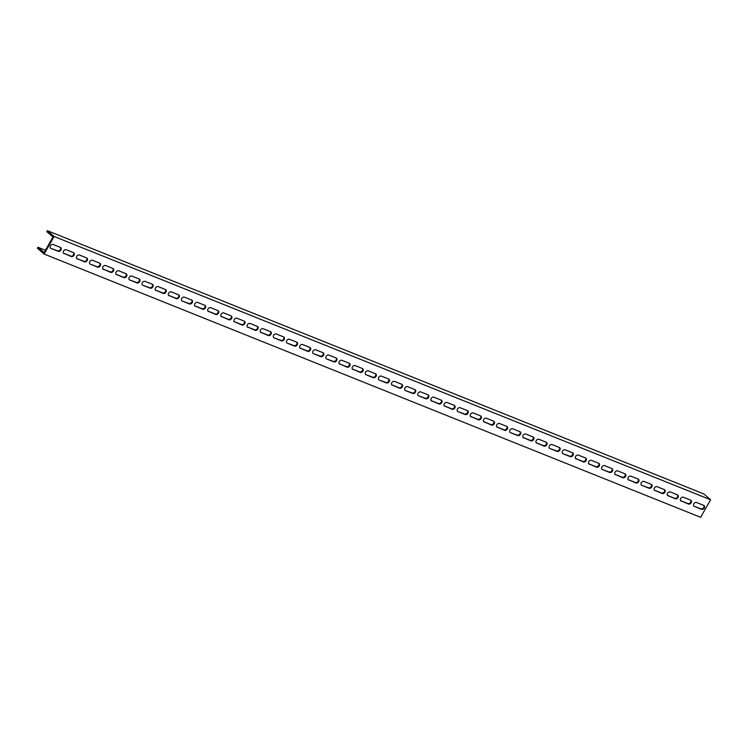 <?xml version="1.0" encoding="UTF-8"?>
<svg xmlns="http://www.w3.org/2000/svg" width="748" height="748" viewBox="0 0 748 748"><rect width="100%" height="100%" fill="white"/><g stroke="black" fill="none" stroke-linecap="round" stroke-linejoin="round"><path stroke-width="1.12" d="M709.478 498.785L710.6 499.758L54.099 236.49L47.376 230.683L703.877 493.951L709.478 498.785M45.432 250.271L37.952 247.27L37.4 248.243L44.123 254.049L54.099 236.49M44.123 254.049L700.624 517.317L710.6 499.758M64.085 253.666A2.272 1.73 -49.2 0 1 63.711 253.441A2.272 1.73 -49.2 0 1 63.711 250.814A2.272 1.73 -49.2 0 1 66.301 249.767L73.528 252.665A2.272 1.73 -49.2 0 1 73.902 252.889A2.272 1.73 -49.2 0 1 73.902 255.517A2.272 1.73 -49.2 0 1 71.303 256.564L63.524 253.189L70.742 256.078A2.272 1.73 130.8 0 0 73.192 255.227A2.272 1.73 130.8 0 0 73.585 252.693M77.212 258.93A2.272 1.73 -49.2 0 1 76.838 258.705A2.272 1.73 -49.2 0 1 76.838 256.078A2.272 1.73 -49.2 0 1 79.428 255.031L86.656 257.929A2.272 1.73 -49.2 0 1 87.03 258.154A2.272 1.73 -49.2 0 1 87.03 260.781A2.272 1.73 -49.2 0 1 84.44 261.828L76.651 258.453L83.879 261.342A2.272 1.73 130.8 0 0 86.319 260.491A2.272 1.73 130.8 0 0 86.721 257.957M90.349 264.203A2.272 1.73 -49.2 0 1 89.966 263.969A2.272 1.73 -49.2 0 1 89.966 261.351A2.272 1.73 -49.2 0 1 92.565 260.295L99.783 263.193A2.272 1.73 -49.2 0 1 100.167 263.418A2.272 1.73 -49.2 0 1 100.167 266.045A2.272 1.73 -49.2 0 1 97.567 267.092L90.349 264.203L97.006 266.615A2.272 1.73 130.8 0 0 99.456 265.755A2.272 1.73 130.8 0 0 99.849 263.221M103.476 269.467A2.272 1.73 -49.2 0 1 103.093 269.233A2.272 1.73 -49.2 0 1 103.093 266.615A2.272 1.73 -49.2 0 1 105.692 265.559L112.911 268.457A2.272 1.73 -49.2 0 1 113.294 268.691A2.272 1.73 -49.2 0 1 113.294 271.309A2.272 1.73 -49.2 0 1 110.695 272.366L102.915 268.981L110.134 271.879A2.272 1.73 130.8 0 0 112.583 271.019A2.272 1.73 130.8 0 0 112.976 268.485M116.604 274.731A2.272 1.73 -49.2 0 1 116.23 274.497A2.272 1.73 -49.2 0 1 116.23 271.879A2.272 1.73 -49.2 0 1 118.82 270.823L126.047 273.721A2.272 1.73 -49.2 0 1 126.421 273.955A2.272 1.73 -49.2 0 1 126.421 276.573A2.272 1.73 -49.2 0 1 123.822 277.63L116.043 274.245L123.27 277.143A2.272 1.73 130.8 0 0 125.711 276.283A2.272 1.73 130.8 0 0 126.103 273.749M129.731 279.995A2.272 1.73 -49.2 0 1 129.357 279.771A2.272 1.73 -49.2 0 1 129.357 277.143A2.272 1.73 -49.2 0 1 131.957 276.096L139.175 278.985A2.272 1.73 -49.2 0 1 139.549 279.219A2.272 1.73 -49.2 0 1 139.549 281.837A2.272 1.73 -49.2 0 1 136.959 282.894L129.731 279.995L136.398 282.407A2.272 1.73 130.8 0 0 138.838 281.547A2.272 1.73 130.8 0 0 139.24 279.013M142.868 285.259A2.272 1.73 -49.2 0 1 142.485 285.035A2.272 1.73 -49.2 0 1 142.485 282.407A2.272 1.73 -49.2 0 1 145.084 281.36L152.302 284.249A2.272 1.73 -49.2 0 1 152.686 284.483A2.272 1.73 -49.2 0 1 152.686 287.11A2.272 1.73 -49.2 0 1 150.086 288.158L142.868 285.259L149.525 287.671A2.272 1.73 130.8 0 0 151.975 286.821A2.272 1.73 130.8 0 0 152.368 284.277M155.995 290.523A2.272 1.73 -49.2 0 1 155.621 290.299A2.272 1.73 -49.2 0 1 155.621 287.671A2.272 1.73 -49.2 0 1 158.211 286.624L165.43 289.523A2.272 1.73 -49.2 0 1 165.813 289.747A2.272 1.73 -49.2 0 1 165.813 292.375A2.272 1.73 -49.2 0 1 163.214 293.422L155.434 290.046L162.653 292.936A2.272 1.73 130.8 0 0 165.102 292.085A2.272 1.73 130.8 0 0 165.495 289.551M169.123 295.787A2.272 1.73 -49.2 0 1 168.749 295.563A2.272 1.73 -49.2 0 1 168.749 292.936A2.272 1.73 -49.2 0 1 171.339 291.888L178.566 294.787A2.272 1.73 -49.2 0 1 178.94 295.011A2.272 1.73 -49.2 0 1 178.94 297.639A2.272 1.73 -49.2 0 1 176.35 298.686L168.562 295.31L175.789 298.2A2.272 1.73 130.8 0 0 178.23 297.349A2.272 1.73 130.8 0 0 178.632 294.815M182.26 301.061A2.272 1.73 -49.2 0 1 181.876 300.827A2.272 1.73 -49.2 0 1 181.876 298.209A2.272 1.73 -49.2 0 1 184.476 297.152L191.694 300.051A2.272 1.73 -49.2 0 1 192.077 300.275A2.272 1.73 -49.2 0 1 192.068 302.903A2.272 1.73 -49.2 0 1 189.478 303.95L182.26 301.061L188.917 303.473A2.272 1.73 130.8 0 0 191.366 302.613A2.272 1.73 130.8 0 0 191.759 300.079M195.387 306.325A2.272 1.73 -49.2 0 1 195.004 306.091A2.272 1.73 -49.2 0 1 195.004 303.473A2.272 1.73 -49.2 0 1 197.603 302.416L204.821 305.315A2.272 1.73 -49.2 0 1 205.204 305.549A2.272 1.73 -49.2 0 1 205.204 308.167A2.272 1.73 -49.2 0 1 202.605 309.223L194.826 305.839L202.044 308.737A2.272 1.73 130.8 0 0 204.494 307.877A2.272 1.73 130.8 0 0 204.887 305.343M208.514 311.589A2.272 1.73 -49.2 0 1 208.14 311.355A2.272 1.73 -49.2 0 1 208.14 308.737A2.272 1.73 -49.2 0 1 210.73 307.68L217.958 310.579A2.272 1.73 -49.2 0 1 218.332 310.813A2.272 1.73 -49.2 0 1 218.332 313.431A2.272 1.73 -49.2 0 1 215.733 314.487L207.953 311.103L215.181 314.001A2.272 1.73 130.8 0 0 217.621 313.141A2.272 1.73 130.8 0 0 218.014 310.607M221.642 316.853A2.272 1.73 -49.2 0 1 221.268 316.628A2.272 1.73 -49.2 0 1 221.268 314.001A2.272 1.73 -49.2 0 1 223.867 312.954L231.085 315.843A2.272 1.73 -49.2 0 1 231.459 316.077A2.272 1.73 -49.2 0 1 231.459 318.695A2.272 1.73 -49.2 0 1 228.869 319.751L221.081 316.367L228.308 319.265A2.272 1.73 130.8 0 0 230.749 318.405A2.272 1.73 130.8 0 0 231.151 315.871M234.779 322.117A2.272 1.73 -49.2 0 1 234.395 321.892A2.272 1.73 -49.2 0 1 234.395 319.265A2.272 1.73 -49.2 0 1 236.994 318.218L244.213 321.107A2.272 1.73 -49.2 0 1 244.596 321.341A2.272 1.73 -49.2 0 1 244.596 323.968A2.272 1.73 -49.2 0 1 241.997 325.015L234.218 321.631L241.436 324.529A2.272 1.73 130.8 0 0 243.885 323.678A2.272 1.73 130.8 0 0 244.278 321.135M247.906 327.381A2.272 1.73 -49.2 0 1 247.523 327.156A2.272 1.73 -49.2 0 1 247.532 324.529A2.272 1.73 -49.2 0 1 250.122 323.482L257.34 326.38A2.272 1.73 -49.2 0 1 257.723 326.605A2.272 1.73 -49.2 0 1 257.723 329.232A2.272 1.73 -49.2 0 1 255.124 330.279L247.345 326.904L254.563 329.793A2.272 1.73 130.8 0 0 257.013 328.942A2.272 1.73 130.8 0 0 257.406 326.409M261.033 332.645A2.272 1.73 -49.2 0 1 260.659 332.421A2.272 1.73 -49.2 0 1 260.659 329.793A2.272 1.73 -49.2 0 1 263.249 328.746L270.477 331.644A2.272 1.73 -49.2 0 1 270.851 331.869A2.272 1.73 -49.2 0 1 270.851 334.496A2.272 1.73 -49.2 0 1 268.261 335.543L260.472 332.168L267.7 335.057A2.272 1.73 130.8 0 0 270.14 334.206A2.272 1.73 130.8 0 0 270.542 331.673M274.17 337.918A2.272 1.73 -49.2 0 1 273.787 337.685A2.272 1.73 -49.2 0 1 273.787 335.067A2.272 1.73 -49.2 0 1 276.386 334.01L283.604 336.909A2.272 1.73 -49.2 0 1 283.978 337.133A2.272 1.73 -49.2 0 1 283.978 339.76A2.272 1.73 -49.2 0 1 281.388 340.808L274.17 337.918L280.827 340.331A2.272 1.73 130.8 0 0 283.277 339.47A2.272 1.73 130.8 0 0 283.67 336.937M287.297 343.182A2.272 1.73 -49.2 0 1 286.914 342.949A2.272 1.73 -49.2 0 1 286.914 340.331A2.272 1.73 -49.2 0 1 289.513 339.274L296.732 342.173A2.272 1.73 -49.2 0 1 297.115 342.406A2.272 1.73 -49.2 0 1 297.115 345.024A2.272 1.73 -49.2 0 1 294.516 346.081L287.297 343.182L293.955 345.595A2.272 1.73 130.8 0 0 296.404 344.735A2.272 1.73 130.8 0 0 296.797 342.201M300.425 348.446A2.272 1.73 -49.2 0 1 300.051 348.213A2.272 1.73 -49.2 0 1 300.051 345.595A2.272 1.73 -49.2 0 1 302.641 344.538L309.868 347.437A2.272 1.73 -49.2 0 1 310.242 347.67A2.272 1.73 -49.2 0 1 310.242 350.288A2.272 1.73 -49.2 0 1 307.643 351.345L299.864 347.96L307.091 350.859A2.272 1.73 130.8 0 0 309.532 349.999A2.272 1.73 130.8 0 0 309.924 347.465M313.552 353.711A2.272 1.73 -49.2 0 1 313.178 353.486A2.272 1.73 -49.2 0 1 313.178 350.859A2.272 1.73 -49.2 0 1 315.778 349.812L322.996 352.701A2.272 1.73 -49.2 0 1 323.37 352.934A2.272 1.73 -49.2 0 1 323.37 355.552A2.272 1.73 -49.2 0 1 320.78 356.609L313.552 353.711L320.219 356.123A2.272 1.73 130.8 0 0 322.659 355.263A2.272 1.73 130.8 0 0 323.061 352.729M326.689 358.975A2.272 1.73 -49.2 0 1 326.306 358.75A2.272 1.73 -49.2 0 1 326.306 356.123A2.272 1.73 -49.2 0 1 328.905 355.076L336.123 357.965A2.272 1.73 -49.2 0 1 336.507 358.199A2.272 1.73 -49.2 0 1 336.507 360.826A2.272 1.73 -49.2 0 1 333.907 361.873L326.689 358.975L333.346 361.387A2.272 1.73 130.8 0 0 335.796 360.536A2.272 1.73 130.8 0 0 336.189 357.993M339.816 364.239A2.272 1.73 -49.2 0 1 339.433 364.014A2.272 1.73 -49.2 0 1 339.433 361.387A2.272 1.73 -49.2 0 1 342.032 360.34L349.251 363.238A2.272 1.73 -49.2 0 1 349.634 363.463A2.272 1.73 -49.2 0 1 349.634 366.09A2.272 1.73 -49.2 0 1 347.035 367.137L339.255 363.762L346.474 366.651A2.272 1.73 130.8 0 0 348.923 365.8A2.272 1.73 130.8 0 0 349.316 363.266M352.944 369.503A2.272 1.73 -49.2 0 1 352.57 369.278A2.272 1.73 -49.2 0 1 352.57 366.651A2.272 1.73 -49.2 0 1 355.16 365.604L362.387 368.502A2.272 1.73 -49.2 0 1 362.761 368.727A2.272 1.73 -49.2 0 1 362.761 371.354A2.272 1.73 -49.2 0 1 360.171 372.401L352.383 369.026L359.61 371.915A2.272 1.73 130.8 0 0 362.051 371.064A2.272 1.73 130.8 0 0 362.453 368.53M366.071 374.776A2.272 1.73 -49.2 0 1 365.697 374.542A2.272 1.73 -49.2 0 1 365.697 371.924A2.272 1.73 -49.2 0 1 368.296 370.868L375.515 373.766A2.272 1.73 -49.2 0 1 375.889 373.991A2.272 1.73 -49.2 0 1 375.889 376.618A2.272 1.73 -49.2 0 1 373.299 377.665L366.071 374.776L372.738 377.188A2.272 1.73 130.8 0 0 375.187 376.328A2.272 1.73 130.8 0 0 375.58 373.794M379.208 380.04A2.272 1.73 -49.2 0 1 378.825 379.806A2.272 1.73 -49.2 0 1 378.825 377.188A2.272 1.73 -49.2 0 1 381.424 376.132L388.642 379.03A2.272 1.73 -49.2 0 1 389.025 379.264A2.272 1.73 -49.2 0 1 389.025 381.882A2.272 1.73 -49.2 0 1 386.426 382.939L379.208 380.04L385.865 382.452A2.272 1.73 130.8 0 0 388.315 381.592A2.272 1.73 130.8 0 0 388.708 379.058M392.335 385.304A2.272 1.73 -49.2 0 1 391.961 385.07A2.272 1.73 -49.2 0 1 391.961 382.452A2.272 1.73 -49.2 0 1 394.551 381.396L401.779 384.294A2.272 1.73 -49.2 0 1 402.153 384.528A2.272 1.73 -49.2 0 1 402.153 387.146A2.272 1.73 -49.2 0 1 399.554 388.203L391.774 384.818L399.002 387.716A2.272 1.73 130.8 0 0 401.442 386.856A2.272 1.73 130.8 0 0 401.835 384.322M405.463 390.568A2.272 1.73 -49.2 0 1 405.089 390.344A2.272 1.73 -49.2 0 1 405.089 387.716A2.272 1.73 -49.2 0 1 407.679 386.669L414.906 389.558A2.272 1.73 -49.2 0 1 415.28 389.792A2.272 1.73 -49.2 0 1 415.28 392.41A2.272 1.73 -49.2 0 1 412.69 393.467L405.463 390.568L412.129 392.981A2.272 1.73 130.8 0 0 414.57 392.12A2.272 1.73 130.8 0 0 414.972 389.586M418.6 395.832A2.272 1.73 -49.2 0 1 418.216 395.608A2.272 1.73 -49.2 0 1 418.216 392.981A2.272 1.73 -49.2 0 1 420.815 391.933L428.034 394.822A2.272 1.73 -49.2 0 1 428.417 395.056A2.272 1.73 -49.2 0 1 428.417 397.684A2.272 1.73 -49.2 0 1 425.818 398.731L418.6 395.832L425.257 398.245A2.272 1.73 130.8 0 0 427.706 397.394A2.272 1.73 130.8 0 0 428.099 394.851M431.727 401.096A2.272 1.73 -49.2 0 1 431.344 400.872A2.272 1.73 -49.2 0 1 431.344 398.245A2.272 1.73 -49.2 0 1 433.943 397.197L441.161 400.096A2.272 1.73 -49.2 0 1 441.544 400.32A2.272 1.73 -49.2 0 1 441.544 402.948A2.272 1.73 -49.2 0 1 438.945 403.995L431.166 400.619L438.384 403.509A2.272 1.73 130.8 0 0 440.834 402.658A2.272 1.73 130.8 0 0 441.226 400.124M444.854 406.36A2.272 1.73 -49.2 0 1 444.48 406.136A2.272 1.73 -49.2 0 1 444.48 403.509A2.272 1.73 -49.2 0 1 447.07 402.461L454.298 405.36A2.272 1.73 -49.2 0 1 454.672 405.584A2.272 1.73 -49.2 0 1 454.672 408.212A2.272 1.73 -49.2 0 1 452.082 409.259L444.293 405.884L451.521 408.773A2.272 1.73 130.8 0 0 453.961 407.922A2.272 1.73 130.8 0 0 454.363 405.388M457.982 411.634A2.272 1.73 -49.2 0 1 457.608 411.4A2.272 1.73 -49.2 0 1 457.608 408.782A2.272 1.73 -49.2 0 1 460.207 407.725L467.425 410.624A2.272 1.73 -49.2 0 1 467.799 410.848A2.272 1.73 -49.2 0 1 467.799 413.476A2.272 1.73 -49.2 0 1 465.209 414.523L457.982 411.634L464.648 414.046A2.272 1.73 130.8 0 0 467.098 413.186A2.272 1.73 130.8 0 0 467.491 410.652M471.118 416.898A2.272 1.73 -49.2 0 1 470.735 416.664A2.272 1.73 -49.2 0 1 470.735 414.046A2.272 1.73 -49.2 0 1 473.334 412.99L480.553 415.888A2.272 1.73 -49.2 0 1 480.936 416.122A2.272 1.73 -49.2 0 1 480.936 418.74A2.272 1.73 -49.2 0 1 478.337 419.796L470.557 416.412L477.776 419.31A2.272 1.73 130.8 0 0 480.225 418.45A2.272 1.73 130.8 0 0 480.618 415.916M484.246 422.162A2.272 1.73 -49.2 0 1 483.872 421.928A2.272 1.73 -49.2 0 1 483.872 419.31A2.272 1.73 -49.2 0 1 486.462 418.254L493.689 421.152A2.272 1.73 -49.2 0 1 494.063 421.386A2.272 1.73 -49.2 0 1 494.063 424.004A2.272 1.73 -49.2 0 1 491.464 425.06L483.685 421.676L490.903 424.574A2.272 1.73 130.8 0 0 493.353 423.714A2.272 1.73 130.8 0 0 493.745 421.18M497.373 427.426A2.272 1.73 -49.2 0 1 496.999 427.202A2.272 1.73 -49.2 0 1 496.999 424.574A2.272 1.73 -49.2 0 1 499.589 423.527L506.817 426.416A2.272 1.73 -49.2 0 1 507.191 426.65A2.272 1.73 -49.2 0 1 507.191 429.268A2.272 1.73 -49.2 0 1 504.601 430.324L496.812 426.94L504.04 429.838A2.272 1.73 130.8 0 0 506.48 428.978A2.272 1.73 130.8 0 0 506.882 426.444M510.51 432.69A2.272 1.73 -49.2 0 1 510.127 432.466A2.272 1.73 -49.2 0 1 510.127 429.838A2.272 1.73 -49.2 0 1 512.726 428.791L519.944 431.68A2.272 1.73 -49.2 0 1 520.327 431.914A2.272 1.73 -49.2 0 1 520.327 434.541A2.272 1.73 -49.2 0 1 517.728 435.588L510.51 432.69L517.167 435.102A2.272 1.73 130.8 0 0 519.617 434.251A2.272 1.73 130.8 0 0 520.01 431.708M523.637 437.954A2.272 1.73 -49.2 0 1 523.254 437.73A2.272 1.73 -49.2 0 1 523.254 435.102A2.272 1.73 -49.2 0 1 525.853 434.055L533.072 436.954A2.272 1.73 -49.2 0 1 533.455 437.178A2.272 1.73 -49.2 0 1 533.455 439.805A2.272 1.73 -49.2 0 1 530.856 440.853L523.076 437.477L530.295 440.366A2.272 1.73 130.8 0 0 532.744 439.515A2.272 1.73 130.8 0 0 533.137 436.982M536.765 443.218A2.272 1.73 -49.2 0 1 536.391 442.994A2.272 1.73 -49.2 0 1 536.391 440.366A2.272 1.73 -49.2 0 1 538.981 439.319L546.208 442.218A2.272 1.73 -49.2 0 1 546.582 442.442A2.272 1.73 -49.2 0 1 546.582 445.069A2.272 1.73 -49.2 0 1 543.992 446.117L536.204 442.741L543.431 445.63A2.272 1.73 130.8 0 0 545.872 444.78A2.272 1.73 130.8 0 0 546.264 442.246M549.892 448.491A2.272 1.73 -49.2 0 1 549.518 448.258A2.272 1.73 -49.2 0 1 549.518 445.64A2.272 1.73 -49.2 0 1 552.118 444.583L559.336 447.482A2.272 1.73 -49.2 0 1 559.71 447.706A2.272 1.73 -49.2 0 1 559.71 450.333A2.272 1.73 -49.2 0 1 557.12 451.381L549.892 448.491L556.559 450.904A2.272 1.73 130.8 0 0 558.999 450.044A2.272 1.73 130.8 0 0 559.401 447.51M563.029 453.756A2.272 1.73 -49.2 0 1 562.646 453.522A2.272 1.73 -49.2 0 1 562.646 450.904A2.272 1.73 -49.2 0 1 565.245 449.847L572.463 452.746A2.272 1.73 -49.2 0 1 572.846 452.979A2.272 1.73 -49.2 0 1 572.846 455.597A2.272 1.73 -49.2 0 1 570.247 456.654L563.029 453.756L569.686 456.168A2.272 1.73 130.8 0 0 572.136 455.308A2.272 1.73 130.8 0 0 572.529 452.774M576.156 459.02A2.272 1.73 -49.2 0 1 575.782 458.786A2.272 1.73 -49.2 0 1 575.782 456.168A2.272 1.73 -49.2 0 1 578.372 455.111L585.591 458.01A2.272 1.73 -49.2 0 1 585.974 458.244A2.272 1.73 -49.2 0 1 585.974 460.861A2.272 1.73 -49.2 0 1 583.375 461.918L575.595 458.533L582.814 461.432A2.272 1.73 130.8 0 0 585.263 460.572A2.272 1.73 130.8 0 0 585.656 458.038M589.284 464.284A2.272 1.73 -49.2 0 1 588.91 464.059A2.272 1.73 -49.2 0 1 588.91 461.432A2.272 1.73 -49.2 0 1 591.5 460.385L598.727 463.274A2.272 1.73 -49.2 0 1 599.101 463.508A2.272 1.73 -49.2 0 1 599.101 466.126A2.272 1.73 -49.2 0 1 596.511 467.182L588.723 463.797L595.95 466.696A2.272 1.73 130.8 0 0 598.391 465.836A2.272 1.73 130.8 0 0 598.793 463.302M602.42 469.548A2.272 1.73 -49.2 0 1 602.037 469.323A2.272 1.73 -49.2 0 1 602.037 466.696A2.272 1.73 -49.2 0 1 604.636 465.649L611.855 468.538A2.272 1.73 -49.2 0 1 612.238 468.772A2.272 1.73 -49.2 0 1 612.238 471.399A2.272 1.73 -49.2 0 1 609.639 472.446L602.42 469.548L609.078 471.96A2.272 1.73 130.8 0 0 611.527 471.109A2.272 1.73 130.8 0 0 611.92 468.566M615.548 474.812A2.272 1.73 -49.2 0 1 615.165 474.587A2.272 1.73 -49.2 0 1 615.165 471.96A2.272 1.73 -49.2 0 1 617.764 470.913L624.982 473.811A2.272 1.73 -49.2 0 1 625.365 474.036A2.272 1.73 -49.2 0 1 625.365 476.663A2.272 1.73 -49.2 0 1 622.766 477.71L614.987 474.335L622.205 477.224A2.272 1.73 130.8 0 0 624.655 476.373A2.272 1.73 130.8 0 0 625.048 473.839M628.675 480.076A2.272 1.73 -49.2 0 1 628.301 479.851A2.272 1.73 -49.2 0 1 628.301 477.224A2.272 1.73 -49.2 0 1 630.891 476.177L638.119 479.075A2.272 1.73 -49.2 0 1 638.493 479.3A2.272 1.73 -49.2 0 1 638.493 481.927A2.272 1.73 -49.2 0 1 635.894 482.974L628.114 479.599L635.342 482.488A2.272 1.73 130.8 0 0 637.782 481.637A2.272 1.73 130.8 0 0 638.175 479.103M641.803 485.349A2.272 1.73 -49.2 0 1 641.429 485.115A2.272 1.73 -49.2 0 1 641.429 482.497A2.272 1.73 -49.2 0 1 644.028 481.441L651.246 484.339A2.272 1.73 -49.2 0 1 651.62 484.564A2.272 1.73 -49.2 0 1 651.62 487.191A2.272 1.73 -49.2 0 1 649.03 488.238L641.803 485.349L648.469 487.761A2.272 1.73 130.8 0 0 650.91 486.901A2.272 1.73 130.8 0 0 651.312 484.367M654.939 490.613A2.272 1.73 -49.2 0 1 654.556 490.379A2.272 1.73 -49.2 0 1 654.556 487.761A2.272 1.73 -49.2 0 1 657.155 486.705L664.374 489.603A2.272 1.73 -49.2 0 1 664.757 489.837A2.272 1.73 -49.2 0 1 664.757 492.455A2.272 1.73 -49.2 0 1 662.158 493.512L654.378 490.127L661.597 493.025A2.272 1.73 130.8 0 0 664.046 492.165A2.272 1.73 130.8 0 0 664.439 489.631M668.067 495.877A2.272 1.73 -49.2 0 1 667.684 495.644A2.272 1.73 -49.2 0 1 667.693 493.025A2.272 1.73 -49.2 0 1 670.283 491.969L677.501 494.867A2.272 1.73 -49.2 0 1 677.884 495.101A2.272 1.73 -49.2 0 1 677.884 497.719A2.272 1.73 -49.2 0 1 675.285 498.776L667.506 495.391L674.724 498.29A2.272 1.73 130.8 0 0 677.174 497.429A2.272 1.73 130.8 0 0 677.566 494.895M681.194 501.141A2.272 1.73 -49.2 0 1 680.82 500.917A2.272 1.73 -49.2 0 1 680.82 498.29A2.272 1.73 -49.2 0 1 683.41 497.242L690.638 500.132A2.272 1.73 -49.2 0 1 691.012 500.365A2.272 1.73 -49.2 0 1 691.012 502.983A2.272 1.73 -49.2 0 1 688.422 504.04L680.633 500.655L687.861 503.554A2.272 1.73 130.8 0 0 690.301 502.693A2.272 1.73 130.8 0 0 690.703 500.16M50.958 248.401A2.272 1.73 -49.2 0 1 50.574 248.177A2.272 1.73 -49.2 0 1 50.574 245.55A2.272 1.73 -49.2 0 1 53.173 244.503L60.392 247.392A2.272 1.73 -49.2 0 1 60.775 247.625A2.272 1.73 -49.2 0 1 60.775 250.253A2.272 1.73 -49.2 0 1 58.176 251.3L50.958 248.401L57.615 250.814A2.272 1.73 130.8 0 0 60.064 249.963A2.272 1.73 130.8 0 0 60.457 247.42M694.331 506.405A2.272 1.73 -49.2 0 1 693.948 506.181A2.272 1.73 -49.2 0 1 693.948 503.554A2.272 1.73 -49.2 0 1 696.547 502.506L703.765 505.396A2.272 1.73 -49.2 0 1 704.149 505.629A2.272 1.73 -49.2 0 1 704.139 508.257A2.272 1.73 -49.2 0 1 701.549 509.304L694.331 506.405L700.988 508.818A2.272 1.73 130.8 0 0 703.438 507.967A2.272 1.73 130.8 0 0 703.831 505.424M37.952 247.27L44.113 252.59L52.986 236.976L46.825 231.656L47.376 230.683M71.303 256.564L70.742 256.078M84.44 261.828L83.879 261.342M97.567 267.092L97.006 266.615M110.695 272.366L110.134 271.879M123.822 277.63L123.27 277.143M136.959 282.894L136.398 282.407M150.086 288.158L149.525 287.671M163.214 293.422L162.653 292.936M176.35 298.686L175.789 298.2M189.478 303.95L188.917 303.473M202.605 309.223L202.044 308.737M215.733 314.487L215.181 314.001M228.869 319.751L228.308 319.265M241.997 325.015L241.436 324.529M255.124 330.279L254.563 329.793M268.261 335.543L267.7 335.057M281.388 340.808L280.827 340.331M294.516 346.081L293.955 345.595M307.643 351.345L307.091 350.859M320.78 356.609L320.219 356.123M333.907 361.873L333.346 361.387M347.035 367.137L346.474 366.651M360.171 372.401L359.61 371.915M373.299 377.665L372.738 377.188M386.426 382.939L385.865 382.452M399.554 388.203L399.002 387.716M412.69 393.467L412.129 392.981M425.818 398.731L425.257 398.245M438.945 403.995L438.384 403.509M452.082 409.259L451.521 408.773M465.209 414.523L464.648 414.046M478.337 419.796L477.776 419.31M491.464 425.06L490.903 424.574M504.601 430.324L504.04 429.838M517.728 435.588L517.167 435.102M530.856 440.853L530.295 440.366M543.992 446.117L543.431 445.63M557.12 451.381L556.559 450.904M570.247 456.654L569.686 456.168M583.375 461.918L582.814 461.432M596.511 467.182L595.95 466.696M609.639 472.446L609.078 471.96M622.766 477.71L622.205 477.224M635.894 482.974L635.342 482.488M649.03 488.238L648.469 487.761M662.158 493.512L661.597 493.025M675.285 498.776L674.724 498.29M688.422 504.04L687.861 503.554M58.176 251.3L57.615 250.814M701.549 509.304L700.988 508.818"/></g></svg>
